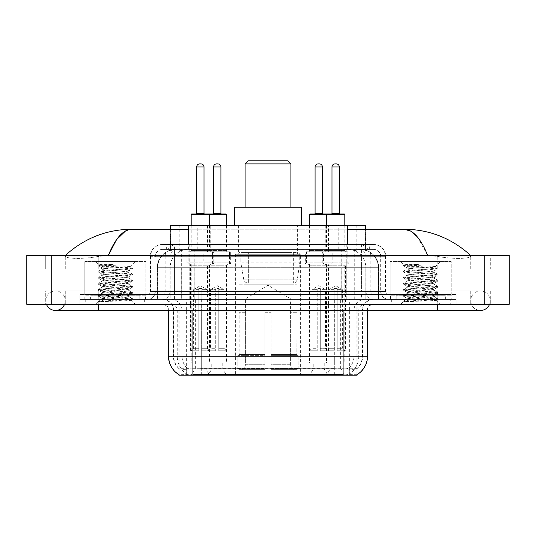 <?xml version="1.0" encoding="UTF-8"?>
<svg xmlns="http://www.w3.org/2000/svg" width="536" height="536" viewBox="0 0 536 536"><rect width="100%" height="100%" fill="white"/><g stroke="black" fill="none" stroke-linecap="round" stroke-linejoin="round"><path stroke-width="0.4" stroke-dasharray="2.68 2.01" d="M300.361 254.258L235.639 254.258L300.361 254.258L300.361 375.167L235.639 375.167L300.361 375.167M235.639 254.258L235.639 375.167M313.245 362.952L324.24 362.952L313.245 362.952L313.245 369.063L324.24 369.063L327.905 375.167L309.587 375.167L327.905 375.167M324.24 362.952L324.24 369.063L313.245 369.063L309.587 375.167M211.76 362.952L222.755 362.952L211.76 362.952L211.76 369.063L222.755 369.063L226.413 375.167L208.095 375.167L226.413 375.167M222.755 362.952L222.755 369.063L211.76 369.063L208.095 375.167M330.163 362.952L341.151 362.952L330.163 362.952L330.163 369.063L341.151 369.063L344.815 375.167L326.498 375.167L344.815 375.167M341.151 362.952L341.151 369.063L330.163 369.063L326.498 375.167M194.849 362.952L205.837 362.952L194.849 362.952L194.849 369.063L205.837 369.063L209.502 375.167L191.185 375.167L209.502 375.167M205.837 362.952L205.837 369.063L194.849 369.063L191.185 375.167M328.514 225.562L308.971 225.562L328.514 225.562L328.514 251.82L308.971 251.82L328.514 251.82M308.971 225.562L308.971 251.82M227.03 225.562L207.486 225.562L227.03 225.562L227.03 251.82L207.486 251.82L227.03 251.82M207.486 225.562L207.486 251.82M346.048 225.562L325.265 225.562L346.048 225.562L346.048 251.82L325.265 251.82L346.042 251.82A1.219 1.219 0 0 1 344.815 250.6L326.498 250.6A1.219 1.219 0 0 1 325.278 251.82M325.265 225.562L325.265 251.82M210.735 225.562L189.952 225.562L210.735 225.562L210.735 251.82L189.952 251.82L210.735 251.82M189.952 225.562L189.952 251.82L210.722 251.82L189.958 251.82A1.219 1.219 0 0 0 191.185 250.6L209.502 250.6A1.219 1.219 0 0 0 210.722 251.82M330.953 251.82L330.953 264.034L306.532 264.034A1.219 1.219 0 0 1 305.312 262.808L332.179 262.808L305.312 262.808L305.312 253.039A1.219 1.219 0 0 1 306.532 251.82L306.532 264.034L330.953 264.034A1.219 1.219 0 0 0 332.179 262.808L332.179 253.039A1.219 1.219 0 0 0 330.953 251.82L306.532 251.82L330.953 251.82M229.468 251.82L229.468 264.034L205.047 264.034A1.219 1.219 0 0 1 203.821 262.808L230.688 262.808L203.821 262.808L203.821 253.039A1.219 1.219 0 0 1 205.047 251.82L205.047 264.034L229.468 264.034A1.219 1.219 0 0 0 230.688 262.808L230.688 253.039A1.219 1.219 0 0 0 229.468 251.82L205.047 251.82L229.468 251.82M347.871 251.82L347.871 264.034L323.442 264.034L347.871 264.034A1.219 1.219 0 0 0 349.09 262.808L322.223 262.808L349.09 262.808L349.09 253.039A1.219 1.219 0 0 0 347.871 251.82L323.442 251.82L323.442 264.034L347.871 264.034L323.442 264.034A1.219 1.219 0 0 1 322.223 262.808L322.223 253.039A1.219 1.219 0 0 1 323.442 251.82L347.871 251.82M212.558 251.82L212.558 264.034L188.129 264.034L212.558 264.034A1.219 1.219 0 0 0 213.777 262.808L186.91 262.808L213.777 262.808L213.777 253.039A1.219 1.219 0 0 0 212.558 251.82L188.129 251.82L188.129 264.034L212.558 264.034L188.129 264.034A1.219 1.219 0 0 1 186.91 262.808L186.91 253.039A1.219 1.219 0 0 1 188.129 251.82L212.558 251.82M327.905 264.034L309.587 264.034L327.905 264.034L327.905 362.952L309.587 362.952L327.905 362.952M309.587 264.034L309.587 362.952M226.413 264.034L208.095 264.034L226.413 264.034L226.413 362.952L208.095 362.952L226.413 362.952M208.095 264.034L208.095 362.952M344.815 264.034L326.498 264.034L344.815 264.034L344.815 362.952L326.498 362.952L344.815 362.952M326.498 264.034L326.498 362.952M209.502 264.034L191.185 264.034L209.502 264.034L209.502 362.952L191.185 362.952L209.502 362.952M191.185 264.034L191.185 362.952M359.897 249.374L353.948 249.374L363.073 249.595C365.371 250.285 366.148 250.721 365.411 250.908L356.802 250.908L351.891 249.856L341.78 249.401L194.22 249.401L184.109 249.856L179.198 250.908L170.589 250.908L170.307 229.227M365.693 225.562L170.307 225.562M362.028 249.448A18.318 18.318 0 0 1 378.697 267.692L378.697 299.45L157.303 299.45L378.697 299.45M170.307 250.788L173.972 249.448L182.052 249.374L176.103 249.374M173.972 249.448A18.318 18.318 0 0 0 157.303 267.692L157.678 267.692L157.678 299.45M357.15 375.167L178.85 375.167M178.85 374.563L178.85 299.45L357.15 299.45L178.85 299.45M297.614 225.562L238.386 225.562L297.614 225.562L297.614 254.258L238.386 254.258L297.614 254.258M238.386 225.562L238.386 254.258M365.693 229.227L365.411 250.908L365.411 225.562M182.052 249.374L353.948 249.374M470.729 300.669A9.769 9.769 0 0 1 480.497 290.901A9.769 9.769 0 0 1 489.556 304.334A9.769 9.769 0 0 0 490.273 300.669A9.769 9.769 0 0 1 489.556 304.334A9.769 9.769 0 0 0 480.497 290.901A9.769 9.769 0 0 0 470.729 300.669A9.769 9.769 0 0 0 480.497 310.438A9.769 9.769 0 0 1 470.729 300.669A9.769 9.769 0 0 0 480.497 310.438A9.769 9.769 0 0 1 470.729 300.669M65.271 300.669A9.769 9.769 0 0 0 55.503 290.901A9.769 9.769 0 0 0 46.444 304.334A9.769 9.769 0 0 1 45.728 300.669A9.769 9.769 0 0 0 46.444 304.334A9.769 9.769 0 0 1 55.503 290.901A9.769 9.769 0 0 1 65.271 300.669A9.769 9.769 0 0 1 55.503 310.438A9.769 9.769 0 0 0 65.271 300.669A9.769 9.769 0 0 1 64.555 304.334A9.769 9.769 0 0 0 65.271 300.669M390.128 299.45L390.128 261.588L390.128 294.565L451.191 294.565L451.191 261.588L390.128 261.588L451.191 261.588L390.128 261.588L451.191 261.588L451.191 299.45L390.128 299.45L451.191 299.45M84.809 299.45L84.809 261.588L84.809 294.565L145.872 294.565L145.872 261.588L84.809 261.588L145.872 261.588L84.809 261.588L145.872 261.588L145.872 299.45L84.809 299.45L145.872 299.45M175.56 249.374L360.313 249.374L175.56 249.374A18.318 18.318 0 0 0 157.242 267.692L181.671 267.692L181.671 299.45L157.242 299.45L378.637 299.45L181.671 299.45M360.313 249.374A18.318 18.318 0 0 1 378.637 267.692L378.637 299.45M347.375 229.227L188.625 229.227M470.729 255.484C451.6 238.212 429.39 229.455 404.09 229.227L131.91 229.227C106.704 229.421 84.487 238.172 65.271 255.484L65.271 256.034C64.742 258.446 80.681 259.618 98.242 256.456L108.312 255.484L427.688 255.484L437.758 256.456C455.238 259.612 471.258 258.459 470.729 256.034L470.729 255.484L470.729 256.034C471.258 258.446 455.319 259.618 437.758 256.456L427.688 255.484L108.312 255.484L98.242 256.456C80.762 259.612 64.742 258.459 65.271 256.034L65.271 255.484M437.758 304.334L437.758 290.901L437.758 304.334L437.758 290.901L98.242 290.901L437.758 290.901L437.758 304.334L98.242 304.334L456.076 304.334L65.271 304.334L490.273 304.334L45.728 304.334L456.076 304.334L437.758 304.334L437.758 299.45L456.076 299.45L456.076 304.334L456.076 299.45L98.242 299.45L456.076 299.45L456.076 304.334L456.076 299.45L79.924 299.45L79.924 304.334L79.924 299.45L437.758 299.45L79.924 299.45L79.924 304.334L79.924 299.45L456.076 299.45L437.758 299.45L437.758 304.334L437.758 290.901L490.273 290.901L490.273 304.334L490.273 290.901L45.728 290.901L45.728 304.334L45.728 290.901L437.758 290.901L437.758 310.438L437.758 300.669L437.758 310.438L98.242 310.438L98.242 290.901L65.271 290.901L98.242 290.901L98.242 304.334M509.2 255.484L509.2 304.334L26.8 304.334L26.8 255.484L509.2 255.484M98.242 255.484L437.758 255.484L98.242 255.484L98.242 268.918L490.273 268.918L490.273 255.484L437.758 255.484L490.273 255.484L490.273 268.918L45.728 268.918L45.728 255.484L45.728 268.918L437.758 268.918L65.271 268.918L98.242 268.918L98.242 255.484M470.729 290.901L470.729 304.334L470.729 290.901M65.271 290.901L65.271 304.334L65.271 290.901M470.729 268.918L437.758 268.918L470.729 268.918L470.729 256.034L470.729 268.918M65.271 268.918L65.271 256.034L65.271 268.918M417.122 236.651L427.688 255.484M125.571 230.942L131.91 229.227M144.954 299.45L85.727 299.45L144.954 299.45L144.954 304.334L85.727 304.334L144.954 304.334M85.727 299.45L85.727 304.334M450.274 299.45L391.046 299.45L450.274 299.45L450.274 304.334L391.046 304.334L450.274 304.334M391.046 299.45L391.046 304.334M145.571 295.785L85.117 295.785L145.571 295.785L145.571 299.45L85.117 299.45L145.571 299.45M85.117 295.785L85.117 299.45M450.883 295.785L390.429 295.785L450.883 295.785L450.883 299.45L390.429 299.45L450.883 299.45M390.429 295.785L390.429 299.45M343.107 374.671C350.758 375.287 355.375 375.287 356.969 374.671L356.902 374.282L348.856 374.369C346.45 374.899 341.734 374.979 334.712 374.61L201.288 374.61C194.287 374.979 189.57 374.899 187.144 374.369L179.098 374.282L179.031 374.671C180.612 375.287 185.235 375.287 192.893 374.671M334.712 374.61L334.712 356.239L168.84 356.239A21.373 21.045 -90 0 0 178.85 374.436L179.031 368.688C180.612 369.585 185.235 369.585 192.893 368.688L343.107 368.688C350.758 369.585 355.375 369.585 356.969 368.688A16.489 16.489 0 0 0 362.651 356.239L201.288 356.239L201.288 374.61M356.969 374.671L357.15 368.326A16.489 16.234 90 0 0 362.349 356.239L362.651 310.438A10.995 10.995 0 0 1 373.639 299.45L162.361 299.45L373.639 299.45M179.031 368.688A16.489 16.489 0 0 1 173.349 356.239L173.349 310.438L367.535 310.438A6.104 6.104 0 0 1 373.639 304.334L162.361 304.334L373.639 304.334M395.93 299.45L445.389 299.45L395.93 299.45L395.93 295.785L445.389 295.785L395.93 295.785M445.389 299.45L445.389 295.785M90.611 299.45L140.07 299.45L90.611 299.45L90.611 295.785L140.07 295.785L90.611 295.785M140.07 299.45L140.07 295.785M357.15 368.326L348.856 368.225C346.45 369.016 341.734 369.137 334.712 368.594L201.288 368.594C194.28 369.137 189.563 369.016 187.144 368.225L178.85 368.333A16.489 16.234 -90 0 1 173.651 356.239L192.893 356.239L192.893 310.438L173.349 310.438C172.699 303.765 169.034 300.1 162.361 299.45M166.636 244.49L369.364 244.49L166.636 244.49L166.636 249.374L369.364 249.374L166.636 249.374M373.639 249.374L162.361 249.374L373.639 249.374A7.33 7.33 0 0 1 380.969 256.704L380.969 291.51L150.147 291.51A3.055 3.055 0 0 1 147.092 294.565L388.908 294.565L147.092 294.565M162.361 244.49L373.639 244.49L162.361 244.49A12.214 12.214 0 0 0 150.147 256.704L380.969 256.704L155.031 256.704L155.031 291.51A7.94 7.94 0 0 1 147.092 299.45L388.908 299.45L147.092 299.45M373.639 244.49A12.214 12.214 0 0 1 385.853 256.704L385.853 291.51L346.785 291.51L346.785 294.565M445.081 294.565L396.231 294.565L445.081 294.565L445.081 299.45L396.231 299.45L445.081 299.45M396.231 294.565L396.231 299.45M139.769 294.565L90.919 294.565L139.769 294.565L139.769 299.45L90.919 299.45L139.769 299.45M90.919 294.565L90.919 299.45M79.924 294.565L98.242 294.565L79.924 294.565L79.924 299.45L79.924 294.565M437.758 294.565L98.242 294.565L456.076 294.565L437.758 294.565L437.758 299.45L437.758 294.565M456.076 294.565L456.076 299.45L456.076 294.565M86.035 299.45L144.653 299.45L86.035 299.45L86.035 304.334L144.653 304.334L86.035 304.334M144.653 299.45L144.653 304.334M140.378 299.45L90.303 299.45L140.378 299.45A0.61 0.61 0 0 1 139.769 298.84L90.919 298.84L139.769 298.84L139.769 295.175A0.61 0.61 0 0 1 140.378 294.565L90.303 294.565L140.378 294.565M90.303 299.45A0.61 0.61 0 0 0 90.919 298.84L90.919 295.175A0.61 0.61 0 0 0 90.303 294.565M145.872 294.565L84.809 294.565M104.848 301.534L132.379 299.457L131.059 300.22L135.253 304.334L95.435 304.334L101.539 298.224C100.252 298.914 131.702 299.557 131.079 300.16C132.151 300.636 115.006 301.105 104.848 301.534L98.403 301.534C101.244 300.529 106.892 299.423 115.341 298.224L101.539 298.224C100.694 297.212 129.993 296.187 129.143 295.175C129.993 294.157 100.694 293.138 101.539 292.12C100.694 291.102 129.993 290.083 129.143 289.065C129.993 288.053 100.694 287.028 101.539 286.016C100.694 284.998 129.993 283.98 129.143 282.961C129.993 281.943 100.694 280.924 101.539 279.906C100.694 278.894 129.993 277.869 129.143 276.857C129.993 275.839 100.694 274.814 101.539 273.802C100.694 272.784 129.993 271.765 129.143 270.747L129.143 272.275C129.993 271.256 100.694 270.238 101.539 269.219C102.356 268.71 106.959 268.201 115.341 267.692L130.114 266.727C131.454 266.044 97.974 265.4 98.637 264.791L95.435 261.588L135.253 261.588L95.435 261.588M98.403 301.534L132.452 298.606L98.235 295.557L132.452 292.502L98.235 289.447L132.452 286.398L98.235 283.343L132.452 280.288L98.235 277.233L130.161 274.693L132.379 274.097L98.235 271.129L132.452 268.074L130.087 266.667L135.253 261.588M132.379 299.457L130.161 298.86L98.235 296.321L132.452 293.266L98.309 290.298L100.527 289.701L123.896 288.174L132.452 287.155L98.235 284.107L132.452 281.052L98.235 277.996L132.379 275.028L129.143 276.857L129.143 278.378C129.993 277.367 100.694 276.341 101.539 275.33C100.694 274.311 129.993 273.293 129.143 272.275L132.379 274.097M132.379 275.028L130.161 274.439L106.785 272.911L98.235 271.893L132.379 268.925L129.143 270.747C129.993 269.729 100.694 268.71 101.539 267.692L101.539 269.219L98.309 271.042M132.379 268.925L130.161 268.328L98.309 265.869L101.632 267.799L115.341 267.692M132.379 281.139L129.143 282.961L129.143 284.489C129.993 283.47 100.694 282.452 101.539 281.434C100.694 280.415 129.993 279.397 129.143 278.378L132.379 280.207M98.309 271.98L101.632 273.909L101.539 275.33L98.309 277.152M132.379 287.242L129.143 289.065L129.143 290.592C129.993 289.574 100.694 288.556 101.539 287.537C100.694 286.526 129.993 285.5 129.143 284.489L132.379 286.311M98.309 278.084L101.632 280.013L101.539 281.434L98.309 283.256M132.379 293.346L129.143 295.175L129.143 296.703C129.993 295.684 100.694 294.666 101.539 293.648C100.694 292.629 129.993 291.611 129.143 290.592L132.379 292.415M98.309 284.187L101.632 286.117L101.539 287.537L98.309 289.366M115.341 298.224C123.722 297.715 128.325 297.205 129.143 296.703L132.379 298.525M98.309 290.298L101.632 292.227L101.539 293.648L98.309 295.47M95.435 304.334L135.253 304.334M101.539 298.224L98.309 296.401M101.686 264.389L98.309 264.938L101.686 264.389L113.163 264.389C104.915 265.367 101.036 266.466 101.539 267.692M132.379 267.993L100.527 265.534L98.309 264.938M98.309 265.869L100.527 265.28L113.163 264.389M391.347 299.45L449.965 299.45L391.347 299.45L391.347 304.334L449.965 304.334L391.347 304.334M449.965 299.45L449.965 304.334M445.697 299.45L395.622 299.45L445.697 299.45A0.61 0.61 0 0 1 445.081 298.84L396.231 298.84L445.081 298.84L445.081 295.175A0.61 0.61 0 0 1 445.697 294.565L395.622 294.565L445.697 294.565M395.622 299.45A0.61 0.61 0 0 0 396.231 298.84L396.231 295.175A0.61 0.61 0 0 0 395.622 294.565M451.191 294.565L390.128 294.565M410.167 301.534L437.691 299.457L436.371 300.22L440.565 304.334L400.747 304.334L406.858 298.224C405.571 298.914 437.021 299.557 436.398 300.16C437.463 300.636 420.318 301.105 410.167 301.534L403.722 301.534C406.563 300.529 412.211 299.423 420.66 298.224L406.858 298.224C406.007 297.212 435.306 296.187 434.462 295.175C435.306 294.157 406.007 293.138 406.858 292.12C406.007 291.102 435.306 290.083 434.462 289.065C435.306 288.053 406.007 287.028 406.858 286.016C406.007 284.998 435.306 283.98 434.462 282.961C435.306 281.943 406.007 280.924 406.858 279.906C406.007 278.894 435.306 277.869 434.462 276.857C435.306 275.839 406.007 274.814 406.858 273.802C406.007 272.784 435.306 271.765 434.462 270.747L434.462 272.275C435.306 271.256 406.007 270.238 406.858 269.219C407.675 268.71 412.278 268.201 420.66 267.692L435.433 266.727C436.766 266.044 403.293 265.4 403.95 264.791L400.747 261.588L440.565 261.588L400.747 261.588M403.722 301.534L437.765 298.606L403.548 295.557L437.765 292.502L403.548 289.447L437.765 286.398L403.548 283.343L437.765 280.288L403.548 277.233L435.473 274.693L437.691 274.097L403.548 271.129L437.765 268.074L435.406 266.667L440.565 261.588M437.691 299.457L435.473 298.86L403.548 296.321L437.765 293.266L403.621 290.298L405.839 289.701L429.215 288.174L437.765 287.155L403.548 284.107L437.765 281.052L403.548 277.996L437.691 275.028L434.462 276.857L434.462 278.378C435.306 277.367 406.007 276.341 406.858 275.33C406.007 274.311 435.306 273.293 434.462 272.275L437.691 274.097M437.691 275.028L435.473 274.439L412.104 272.911L403.548 271.893L437.691 268.925L434.462 270.747C435.306 269.729 406.007 268.71 406.858 267.692L406.858 269.219L403.621 271.042M437.691 268.925L435.473 268.328L403.621 265.869L406.951 267.799L420.66 267.692M437.691 281.139L434.462 282.961L434.462 284.489C435.306 283.47 406.007 282.452 406.858 281.434C406.007 280.415 435.306 279.397 434.462 278.378L437.691 280.207M403.621 271.98L406.951 273.909L406.858 275.33L403.621 277.152M437.691 287.242L434.462 289.065L434.462 290.592C435.306 289.574 406.007 288.556 406.858 287.537C406.007 286.526 435.306 285.5 434.462 284.489L437.691 286.311M403.621 278.084L406.951 280.013L406.858 281.434L403.621 283.256M437.691 293.346L434.462 295.175L434.462 296.703C435.306 295.684 406.007 294.666 406.858 293.648C406.007 292.629 435.306 291.611 434.462 290.592L437.691 292.415M403.621 284.187L406.951 286.117L406.858 287.537L403.621 289.366M420.66 298.224C429.041 297.715 433.644 297.205 434.462 296.703L437.691 298.525M403.621 290.298L406.951 292.227L406.858 293.648L403.621 295.47M400.747 304.334L440.565 304.334M406.858 298.224L403.621 296.401M407.005 264.389L403.621 264.938L407.005 264.389L418.475 264.389C410.228 265.367 406.355 266.466 406.858 267.692M437.691 267.993L405.839 265.534L403.621 264.938M403.621 265.869L405.839 265.28L418.475 264.389M191.185 214.568L208.095 214.568A0.61 0.61 0 0 1 208.705 213.958L191.794 213.958M204.618 213.958L196.069 213.958L204.618 213.958M200.953 163.889L199.734 163.889M211.331 264.034L189.349 264.034L211.331 264.034A1.219 1.219 0 0 0 210.112 265.253L210.112 350.738L201.871 350.738L210.112 350.738M189.349 264.034A1.219 1.219 0 0 1 190.575 265.253L190.575 350.738L198.816 350.738L198.816 288.455L198.816 289.675L193.623 289.675L193.623 348.3L191.185 350.738L198.816 350.738L198.816 289.675L198.816 348.3L193.623 348.3L198.816 348.3L198.816 350.738L190.575 350.738M209.502 225.562L209.502 250.6L191.185 250.6L191.185 225.562M209.502 350.738L201.871 350.738L209.502 350.738L207.057 348.3L201.871 348.3L207.057 348.3L207.057 289.675L201.871 289.675L201.871 348.3L201.871 288.455L198.816 288.455L198.816 289.675L193.623 289.675L200.343 285.641L207.057 289.675L201.871 289.675L201.871 288.455L198.816 288.455L201.871 288.455L201.871 350.738L201.871 288.455L198.816 288.455L198.816 350.738L191.185 350.738M201.871 348.3L201.871 350.738L201.871 348.3M344.206 213.958L310.197 213.958M339.931 213.958L331.382 213.958L339.931 213.958M346.651 264.034L324.669 264.034L346.651 264.034A1.219 1.219 0 0 0 345.425 265.253L345.425 350.738L337.184 350.738L345.425 350.738M324.669 264.034A1.219 1.219 0 0 1 325.888 265.253L325.888 350.738L334.129 350.738L334.129 288.455L334.129 289.675L328.943 289.675L328.943 348.3L326.498 350.738L334.129 350.738L334.129 289.675L334.129 348.3L328.943 348.3L334.129 348.3L334.129 350.738L325.888 350.738M344.815 225.562L344.815 250.6L326.498 250.6L326.498 225.562M344.815 350.738L337.184 350.738L344.815 350.738L342.377 348.3L337.184 348.3L342.377 348.3L342.377 289.675L337.184 289.675L337.184 348.3L337.184 288.455L334.129 288.455L334.129 289.675L328.943 289.675L335.657 285.641L342.377 289.675L337.184 289.675L337.184 288.455L334.129 288.455L337.184 288.455L337.184 350.738L337.184 288.455L334.129 288.455L334.129 350.738L326.498 350.738M337.184 348.3L337.184 350.738L337.184 348.3M212.98 213.958L221.529 213.958L212.98 213.958M206.266 264.034L228.249 264.034L206.266 264.034A1.219 1.219 0 0 1 207.486 265.253L207.486 350.738L215.727 350.738L207.486 350.738M228.249 264.034A1.219 1.219 0 0 0 227.03 265.253L227.03 350.738L218.782 350.738L218.782 289.675L223.974 289.675L223.974 348.3L226.413 350.738L218.782 350.738L218.782 288.455L218.782 289.675L218.782 288.455L215.727 288.455L215.727 350.738L208.095 350.738L215.727 350.738L215.727 288.455L218.782 288.455L218.782 350.738L227.03 350.738M226.413 214.568L208.095 214.568L208.095 250.6A1.219 1.219 0 0 1 206.876 251.82L227.639 251.82L206.876 251.82M226.413 225.562L226.413 250.6A1.219 1.219 0 0 0 227.639 251.82M223.974 348.3L218.782 348.3L223.974 348.3M208.095 350.738L210.541 348.3L215.727 348.3L215.727 350.738L215.727 288.455L218.782 288.455L215.727 288.455L215.727 348.3L210.541 348.3L210.541 289.675L215.727 289.675L210.541 289.675L217.254 285.641L223.974 289.675L218.782 289.675L218.782 350.738L226.413 350.738M225.803 213.958L208.705 213.958M309.587 214.568L327.905 214.568A0.61 0.61 0 0 0 327.295 213.958M314.471 213.958L323.02 213.958L314.471 213.958M307.751 264.034L329.734 264.034L307.751 264.034A1.219 1.219 0 0 1 308.971 265.253L308.971 350.738L317.218 350.738L308.971 350.738M329.734 264.034A1.219 1.219 0 0 0 328.514 265.253L328.514 350.738L320.273 350.738L320.273 289.675L325.459 289.675L325.459 348.3L327.905 350.738L320.273 350.738L320.273 288.455L320.273 289.675L320.273 288.455L317.218 288.455L317.218 350.738L309.587 350.738L317.218 350.738L317.218 288.455L320.273 288.455L320.273 350.738L328.514 350.738M309.587 225.562L309.587 250.6A1.219 1.219 0 0 1 308.361 251.82L329.124 251.82L308.361 251.82M344.815 214.568L326.498 214.568L327.905 214.568L327.905 250.6A1.219 1.219 0 0 0 329.124 251.82M325.459 348.3L320.273 348.3L325.459 348.3M309.587 350.738L312.026 348.3L317.218 348.3L317.218 350.738L317.218 288.455L320.273 288.455L317.218 288.455L317.218 348.3L312.026 348.3L312.026 289.675L317.218 289.675L312.026 289.675L318.746 285.641L325.459 289.675L320.273 289.675L320.273 350.738L327.905 350.738M245.099 207.244L290.901 207.244L245.099 207.244M245.408 312.274L245.408 298.84L290.592 298.84L268 285.259L245.408 298.84L290.592 298.84L290.592 312.274M290.385 364.741L290.385 312.274L290.385 364.741L291.289 366.899L294.076 369.673L271.055 369.673L296.904 369.673L271.055 369.673L271.055 368.446L298.13 368.446L271.055 368.446L271.055 355.381L298.13 355.381L271.055 355.381L271.055 354.403L297.152 354.403L271.055 354.403L271.055 369.673L296.904 369.673L298.13 368.446L298.13 355.381L296.844 354.403L297.004 312.274L296.844 354.403L298.13 355.381L298.13 368.446L296.904 369.673L294.076 369.673L291.289 366.899L290.385 364.741L271.055 364.741L271.055 369.673L271.055 312.274L271.055 364.741L290.385 364.741M264.945 312.274L271.055 312.274L264.945 312.274L264.945 354.403L239.156 354.403L264.945 354.403L264.945 312.274L264.945 364.741L264.945 312.274L271.055 312.274L271.055 354.403L271.055 312.274L264.945 312.274M245.615 312.274L245.615 364.741L244.711 366.899L241.924 369.673L264.945 369.673L264.945 364.741L264.945 369.673L239.096 369.673L264.945 369.673L264.945 368.446L264.945 369.673L239.096 369.673L237.87 368.446L264.945 368.446L237.87 368.446L237.87 355.381L264.945 355.381L264.945 368.446L264.945 355.381L237.87 355.381L238.848 354.403L264.945 354.403L264.945 355.381L264.945 354.403L238.848 354.403L239.156 312.274L239.156 354.403L237.87 355.381L237.87 368.446L239.096 369.673L241.924 369.673L244.711 366.899L245.615 364.741L245.615 312.274L238.996 312.274L245.615 312.274M238.996 284.18L297.004 284.18L238.996 284.18L238.996 312.274M297.004 284.18L297.004 312.274M245.099 252.429L290.901 252.429L245.099 252.429L245.099 284.18L290.901 284.18L245.099 284.18M290.901 252.429L290.901 284.18M238.996 225.562L297.004 225.562L238.996 225.562L238.996 252.429L297.004 252.429L238.996 252.429M297.004 225.562L297.004 252.429M301.587 225.562L234.413 225.562L301.587 225.562M234.413 207.244L301.587 207.244M296.844 312.274L290.385 312.274L296.844 312.274M245.099 163.889L290.901 163.889M248.155 160.834L287.845 160.834M299.751 253.039L240.865 253.039L299.751 253.039L299.751 262.808L240.865 262.808L240.865 253.039L240.865 262.808L243.806 279.825C244.53 281.923 246.044 282.968 248.349 282.961L248.349 282.961C246.058 282.975 244.537 281.929 243.806 279.825L240.865 262.808L299.751 262.808L297.279 279.825L243.806 279.825L297.279 279.825C295.698 282.465 294.492 283.51 293.654 282.961L248.356 282.961L293.648 282.961L293.648 253.039L248.356 253.039L248.356 282.961L248.356 253.039L293.648 253.039M248.349 282.961L293.654 282.961L248.349 282.961M170.589 250.908L170.589 225.562M172.927 249.595A18.318 18.043 -90 0 0 157.678 267.692L378.697 267.692L354.269 267.692L354.269 299.45M378.322 299.45L378.322 267.692A18.318 18.043 90 0 0 363.073 249.595M181.731 249.374L181.731 267.692L157.303 267.692L157.303 299.45M179.098 375.167L179.098 299.45M341.78 249.401L341.78 299.45M351.891 249.856A18.318 18.043 90 0 1 365.833 267.692L365.833 299.45M194.22 249.401L194.22 299.45M184.109 249.856A18.318 18.043 -90 0 0 170.167 267.692L170.167 299.45M354.269 249.374L354.269 267.692L181.731 267.692L181.731 299.45M202.869 375.167L202.869 299.45M186.635 375.167L186.635 299.45M333.131 375.167L333.131 299.45M349.365 375.167L349.365 299.45M356.902 375.167L356.902 299.45M340.668 368.527L340.668 299.45M195.332 368.527L195.332 299.45M188.625 249.414L188.625 244.49M179.198 250.908L179.198 225.562M197.241 249.414L197.241 225.562M338.759 249.414L338.759 225.562M356.802 250.908L356.802 225.562M347.375 249.414L347.375 244.49M175.654 249.374A18.318 18.043 -90 0 0 157.611 267.692L157.242 267.692L157.242 299.45M354.209 249.374L354.209 267.692L378.637 267.692L378.262 267.692L378.262 299.45M181.671 249.374L181.671 267.692L354.209 267.692L354.209 299.45M484.772 255.484L484.772 304.334M51.228 255.484L51.228 304.334M437.758 268.918L437.758 255.484L437.758 268.918M98.242 268.918L98.242 256.456L98.242 268.918M360.226 249.374A18.318 18.043 -90 0 1 378.262 267.692L365.773 267.692L365.773 299.45M347.73 249.374A18.318 18.043 90 0 1 365.773 267.692L341.72 267.692L341.72 299.45M341.72 249.374L341.72 267.692L194.159 267.692L194.159 299.45M194.159 249.374L194.159 267.692L170.106 267.692L170.106 299.45M188.143 249.374A18.318 18.043 90 0 0 170.106 267.692L157.611 267.692L157.611 299.45M348.856 374.369A21.373 21.045 90 0 0 358.765 356.239L334.712 356.239L334.712 310.438L362.349 310.438A10.995 10.827 -90 0 1 373.177 299.45M343.107 304.334L343.107 310.438L168.465 310.438L201.288 310.438L201.288 304.334M367.535 310.438L192.893 310.438L192.893 304.334M162.823 304.334A6.104 6.017 90 0 1 168.84 310.438L168.84 356.239L168.465 356.239M343.107 368.688L343.107 356.239L192.893 356.239L192.893 368.688M171.225 304.334A6.104 6.017 90 0 1 177.235 310.438L177.235 356.239A21.373 21.045 -90 0 0 187.144 374.369M357.15 374.436A21.373 21.045 90 0 0 367.16 356.239L358.765 356.239L358.765 310.438A6.104 6.017 -90 0 1 364.775 304.334M367.535 356.239L367.16 356.239L367.16 310.438A6.104 6.017 -90 0 1 373.177 304.334M187.144 368.225A16.489 16.234 -90 0 1 182.046 356.239L201.288 356.239L201.288 368.594M334.712 368.594L334.712 304.334M348.856 368.225A16.489 16.234 90 0 0 353.954 356.239L353.954 310.438A10.995 10.827 -90 0 1 364.775 299.45M171.225 299.45A10.995 10.827 90 0 1 182.046 310.438L182.046 356.239L173.651 356.239L173.651 310.438A10.995 10.827 90 0 0 162.823 299.45M343.107 356.239L362.651 356.239L362.651 310.438L343.107 310.438L343.107 356.239M201.288 299.45L201.288 356.239L201.288 310.438L334.712 310.438L334.712 299.45M192.893 299.45L192.893 310.438M343.107 299.45L343.107 310.438M333.131 374.563L333.131 368.527M202.869 374.563L202.869 368.527M349.365 374.282L349.365 368.098M356.902 374.282L356.902 368.098M186.635 374.282L186.635 368.098M179.098 374.282L179.098 368.098M184.96 249.374L184.96 244.49M346.785 244.49L346.785 256.704L385.853 256.704L361.425 256.704L361.425 249.374M189.215 244.49L189.215 291.51L155.333 291.51A7.94 7.819 90 0 1 147.514 299.45M174.575 294.565L174.575 291.51L361.425 291.51L361.425 256.704L361.425 291.51L380.969 291.51C381.438 296.328 384.084 298.974 388.908 299.45M361.425 244.49L361.425 256.704L150.147 256.704L150.147 291.51L385.853 291.51C386.014 293.346 387.032 294.365 388.908 294.565M162.361 249.374C159.165 249.521 156.907 251.049 155.567 253.95L155.031 256.704L155.031 291.51L174.575 291.51L174.575 244.49M388.486 294.565A3.055 3.008 -90 0 1 385.478 291.51L385.478 256.704A12.214 12.027 90 0 0 373.451 244.49M98.242 294.565L98.242 299.45L98.242 294.565M177.188 244.49A12.214 12.027 -90 0 0 165.162 256.704L165.162 291.51A3.055 3.008 90 0 1 162.153 294.565M162.549 244.49A12.214 12.027 -90 0 0 150.522 256.704L150.522 291.51A3.055 3.008 90 0 1 147.514 294.565M358.812 244.49A12.214 12.027 90 0 1 370.838 256.704L370.838 291.51A3.055 3.008 -90 0 0 373.847 294.565M162.549 249.374A7.33 7.216 -90 0 0 155.333 256.704L346.785 256.704L346.785 291.51L189.215 291.51L189.215 294.565M361.425 294.565L361.425 299.45M189.215 249.374L189.215 299.45M177.188 249.374A7.33 7.216 -90 0 0 169.972 256.704L169.972 291.51A7.94 7.819 90 0 1 162.153 299.45M174.575 249.374L174.575 299.45M373.451 249.374A7.33 7.216 90 0 1 380.667 256.704L380.667 291.51A7.94 7.819 -90 0 0 388.486 299.45M358.812 249.374A7.33 7.216 90 0 1 366.028 256.704L366.028 291.51A7.94 7.819 -90 0 0 373.847 299.45M346.785 249.374L346.785 299.45M166.917 249.374L166.917 244.49M177.034 249.374L177.034 244.49M195.077 249.374L195.077 244.49M340.923 249.374L340.923 244.49M358.966 249.374L358.966 244.49M369.083 249.374L369.083 244.49M351.04 249.374L351.04 244.49M139.769 295.175L90.919 295.175L139.769 295.175M445.081 295.175L396.231 295.175L445.081 295.175M196.679 166.937L204.008 166.937M210.112 265.253L190.575 265.253L210.112 265.253M186.91 253.039L213.777 253.039L186.91 253.039M204.008 213.348L196.679 213.348M331.992 166.937L339.322 166.937M345.425 265.253L325.888 265.253L345.425 265.253M322.223 253.039L349.09 253.039L322.223 253.039M339.322 213.348L331.992 213.348M220.919 213.348L213.589 213.348M207.486 265.253L227.03 265.253L207.486 265.253M230.688 253.039L203.821 253.039L230.688 253.039M226.413 250.6L208.095 250.6L226.413 250.6M213.589 166.937L220.919 166.937M322.411 213.348L315.081 213.348M308.971 265.253L328.514 265.253L308.971 265.253M332.179 253.039L305.312 253.039L332.179 253.039M327.905 250.6L309.587 250.6L327.905 250.6M315.081 166.937L322.411 166.937M245.615 364.741L264.945 364.741L245.615 364.741M291.289 366.899L271.055 366.899L291.289 366.899M244.711 366.899L264.945 366.899L244.711 366.899M357.15 374.563L357.15 299.45M437.758 290.901L480.497 290.901L437.758 290.901M98.242 290.901L55.503 290.901L98.242 290.901M98.242 310.438L55.503 310.438M437.758 310.438L480.497 310.438M168.465 310.438C168.103 306.733 166.066 304.696 162.361 304.334M369.364 249.374L369.364 244.49M132.452 298.606L132.452 299.369M98.235 295.557L98.235 296.321M132.452 292.502L132.452 293.266M98.235 289.447L98.235 290.211M132.452 286.398L132.452 287.155M98.235 283.343L98.235 284.107M132.452 280.288L132.452 281.052M98.235 277.233L98.235 277.996M132.452 274.184L132.452 274.948M98.235 271.129L98.235 271.893M132.452 268.074L132.452 268.838M98.235 265.025L98.235 265.789M437.765 298.606L437.765 299.369M403.548 295.557L403.548 296.321M437.765 292.502L437.765 293.266M403.548 289.447L403.548 290.211M437.765 286.398L437.765 287.155M403.548 283.343L403.548 284.107M437.765 280.288L437.765 281.052M403.548 277.233L403.548 277.996M437.765 274.184L437.765 274.948M403.548 271.129L403.548 271.893M437.765 268.074L437.765 268.838M403.548 265.025L403.548 265.789"/><path stroke-width="0.8" d="M170.307 229.227L170.307 225.562L365.693 225.562L365.693 229.227M357.15 374.563L357.15 375.167L178.85 375.167L178.85 374.563M46.444 304.334A9.769 9.769 0 0 0 64.555 304.334A9.769 9.769 0 0 1 46.444 304.334A9.769 9.769 0 0 0 55.503 310.438A9.769 9.769 0 0 1 46.444 304.334M489.556 304.334A9.769 9.769 0 0 1 480.497 310.438A9.769 9.769 0 0 0 489.556 304.334A9.769 9.769 0 0 1 480.497 310.438A9.769 9.769 0 0 0 489.556 304.334M427.688 255.484C420.686 238.239 412.82 229.488 404.09 229.227L347.375 229.227M188.625 229.227L131.91 229.227C123.18 229.488 115.314 238.239 108.312 255.484L116.533 239.693L125.571 230.942M51.228 255.484L509.2 255.484L509.2 304.334L26.8 304.334L26.8 255.484L51.228 255.484L51.228 304.334M468.652 253.595L470.729 255.484C451.513 238.172 429.296 229.421 404.09 229.227L410.743 231.123L417.122 236.651M67.348 253.595L65.271 255.484C84.4 238.212 106.61 229.455 131.91 229.227M179.031 374.671A21.373 21.373 0 0 1 168.465 356.239L192.893 356.239L192.893 374.671L343.107 374.671L343.107 356.239L367.535 356.239L367.535 310.438M168.465 356.239L168.465 310.438M356.969 374.671A21.373 21.373 0 0 0 367.535 356.239M226.413 214.568L191.185 214.568A0.61 0.61 0 0 1 191.794 213.958L225.803 213.958A0.61 0.61 0 0 1 226.413 214.568L226.413 225.562M209.502 225.562L209.502 214.568A0.61 0.61 0 0 0 208.893 213.958M204.008 166.937L196.679 166.937A3.055 3.055 0 0 1 199.734 163.889L200.953 163.889A3.055 3.055 0 0 1 204.008 166.937L204.008 213.348A0.61 0.61 0 0 0 204.618 213.958M196.679 166.937L196.679 213.348A0.61 0.61 0 0 1 196.069 213.958M191.185 214.568L191.185 225.562M344.815 214.568L326.498 214.568A0.61 0.61 0 0 1 327.107 213.958L344.206 213.958A0.61 0.61 0 0 1 344.815 214.568L344.815 225.562M339.322 166.937L331.992 166.937A3.055 3.055 0 0 1 335.047 163.889L336.266 163.889A3.055 3.055 0 0 1 339.322 166.937L339.322 213.348A0.61 0.61 0 0 0 339.931 213.958M331.992 166.937L331.992 213.348A0.61 0.61 0 0 1 331.382 213.958M336.266 163.889L335.047 163.889M327.107 213.958L310.197 213.958A0.61 0.61 0 0 0 309.587 214.568L326.498 214.568L326.498 225.562M213.589 166.937A3.055 3.055 0 0 1 216.645 163.889L217.864 163.889A3.055 3.055 0 0 1 220.919 166.937L213.589 166.937L213.589 213.348A0.61 0.61 0 0 1 212.98 213.958M220.919 166.937L220.919 213.348A0.61 0.61 0 0 0 221.529 213.958M217.864 163.889L216.645 163.889M315.081 166.937A3.055 3.055 0 0 1 318.136 163.889L319.356 163.889A3.055 3.055 0 0 1 322.411 166.937L315.081 166.937L315.081 213.348A0.61 0.61 0 0 1 314.471 213.958M322.411 166.937L322.411 213.348A0.61 0.61 0 0 0 323.02 213.958M309.587 214.568L309.587 225.562M319.356 163.889L318.136 163.889M245.099 163.889L290.901 163.889L287.845 160.834L248.155 160.834L245.099 163.889L245.099 207.244M290.901 163.889L290.901 207.244M301.587 225.562L301.587 207.244L234.413 207.244L234.413 225.562M340.668 375.167L340.668 374.563M195.332 375.167L195.332 374.563M188.625 244.49L188.625 225.562M347.375 244.49L347.375 225.562M437.758 304.334L437.758 310.438L480.497 310.438M98.242 304.334L98.242 310.438L437.758 310.438M484.772 255.484L484.772 304.334M192.893 310.438L192.893 356.239L343.107 356.239L343.107 310.438M196.679 213.348L204.008 213.348M331.992 213.348L339.322 213.348M213.589 213.348L220.919 213.348M315.081 213.348L322.411 213.348M98.242 310.438L55.503 310.438"/></g></svg>
